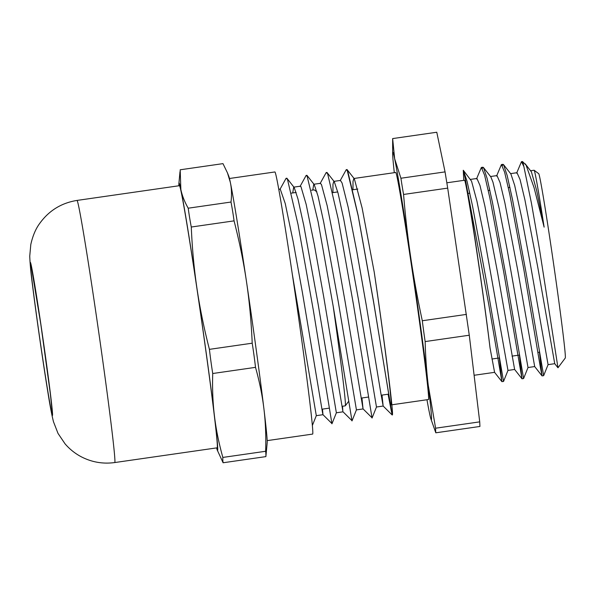 <?xml version="1.0" encoding="UTF-8"?>
<svg xmlns="http://www.w3.org/2000/svg" width="595" height="595" viewBox="0 0 595 595"><rect width="100%" height="100%" fill="white"/><g stroke="black" fill="none" stroke-linecap="round" stroke-linejoin="round"><path stroke-width="0.89" d="M341.969 406.318L345.256 405.842A109.108 2.246 -98.2 0 0 345.301 405.812A109.108 2.246 -98.2 0 0 333.126 305.8M316.912 191.873L314.234 189.872A109.108 2.246 -98.2 0 0 314.19 189.857L311.542 190.236M463.765 180.367L463.274 170.267A107.487 2.209 81.8 0 1 466.666 186.51C472.832 221.496 485.475 308.597 490.027 347.822A97.201 2.001 -98.2 0 0 475.301 241.756A97.201 2.001 -98.2 0 0 464.569 180.248L446.83 182.799M392.15 414.908L392.075 414.447C394.716 421.84 385.24 345.948 374.24 272.213A114.701 2.358 -98.2 0 1 390.982 404.92M392.135 414.544L373.593 302.119L358.205 215.873L347.004 169.508L354.36 178.842L362.11 207.938L374.24 272.213M388.416 394.173A114.701 2.358 -98.2 0 0 389.45 399.423M388.081 394.225L391.547 412.276M534.146 170.259L538.728 173.695A93.147 1.911 81.8 0 1 553.848 265.608A93.147 1.911 81.8 0 1 565.25 358.056L557.976 367.777L539.598 250.012L531.424 203.103L523.86 166.533A107.487 2.209 -98.2 0 0 522.507 161.55L526.069 165.142L534.072 187.7L544.128 227.141A97.201 2.001 -98.2 0 0 534.146 170.259A97.201 2.001 -98.2 0 0 534.102 170.244L530.666 170.743M522.507 161.55A107.487 2.209 -98.2 0 0 522.462 161.535A107.487 2.209 -98.2 0 0 522.306 162.494M352.999 189.731L353.014 181.423L353.839 178.507L354.36 178.842M353.839 178.5L395.757 172.468A114.701 2.358 81.8 0 1 414.425 285.667A114.701 2.358 81.8 0 1 428.422 399.535L391.852 404.793M382.005 395.102L383.158 406.05L380.874 393.377L366.394 305.986L356.859 251.797L348.201 207.328L342.088 183.029L340.466 180.434L333.78 181.386L334.308 181.735L338.064 193.167L343.776 219.243L358.287 298.638L376.471 407.01L383.158 406.043L392.135 414.946L373.474 301.085L358.197 215.598L347.614 170.587M332.94 192.616L332.962 184.309L333.78 181.393M361.946 397.981L363.032 408.78L345.1 301.643L335.573 248.026L327.168 205.692L321.478 184.591L320.408 183.312L313.721 184.272L314.249 184.621L318.013 196.067L323.725 222.151L338.228 301.546L356.427 409.888L352.002 420.918L333.475 307.868L318.094 221.66L306.901 175.28L314.249 184.621M312.799 190.058L313.721 184.279M342.527 406.236L342.832 411.048L323.792 297.277L314.309 244.456L306.18 204.427L300.944 186.607L300.326 186.198M292.74 192.944L293.67 187.165L294.198 187.499L297.961 198.961L303.673 225.051L318.176 304.439L336.361 412.781L343.047 411.814M322.475 409.122L322.988 414.693L322.557 412.848L302.476 292.918L293.067 241.109L285.243 203.557L280.23 189.091M292.271 273.938L316.302 415.667L322.988 414.7M285.734 178.931L286.842 178.165L287.445 179.229L298.036 224.531L313.409 310.709L331.943 423.804L336.368 412.774M305.785 176.06L306.901 175.28M325.837 173.19L326.953 172.401L327.562 173.465L338.153 218.774L353.534 305.012L372.061 418.032L376.479 407.002M345.896 170.311L347.004 169.508M494.586 372.336L490.027 347.822M469.47 193.249L469.388 191.136M507.981 370.395L503.541 381.447L486.227 280.141L472.49 205.788L467.053 181.289L463.438 170.445L471.56 181.207L476.952 201.288L484.598 239.145L507.974 370.41M512.012 356.122L519.405 355.059L521.994 378.792L514.615 369.443L497.584 272.651L484.821 205.729L479.972 185.417L476.937 178.478L470.489 179.4M489.521 190.363L489.44 188.258M528.04 367.494L523.593 378.546L506.271 277.188L492.534 202.821L487.097 178.344L483.49 167.559L490.845 176.901L492.972 182.211L499.183 208.518L507.238 250.145L528.01 367.524L534.689 366.572L517.65 269.795L504.88 202.85L500.031 182.524L496.996 175.592M509.58 187.477L509.498 185.365M548.092 364.616L543.652 375.661L526.322 274.258L512.578 199.905L507.148 175.421L503.541 164.659L510.897 174L514.66 185.313L521.584 217.22L529.907 261.659L548.069 364.638M557.976 367.777L554.726 363.657L537.694 266.858L524.931 199.957L520.082 179.631L516.995 172.706M525.147 163.744L531.439 171.918L536.616 190.363L544.128 227.141M503.541 164.659L503.013 164.324L502.388 165.633M483.49 167.559L482.962 167.217L482.329 168.511M279.977 189.359L286.091 178.284L287.445 179.236M300.036 186.48L306.15 175.406L307.503 176.358M326.142 172.647L327.562 173.472M346.193 169.776L347.703 170.772M523.86 166.533L521.465 161.669L516.631 173.175M539.449 352.18L542.045 375.899L540.372 367.316L523.771 269.104L509.885 194.848L504.642 172.282L501.414 164.57L496.565 176.075M521.971 378.784L503.712 271.952L489.826 197.726L484.59 175.168L481.355 167.455L476.513 178.969M499.331 357.952L501.912 381.655L488.748 304.409L466.666 186.51M435.599 428.207L428.236 385.196C426.578 371.525 425.544 356.985 425.15 341.575L469.277 335.223L479.719 421.862L435.599 428.207A1034.876 214.297 -8.4 0 0 435.808 432.803L479.934 426.459L479.719 421.862M425.15 341.575A1034.876 983.758 -11.8 0 1 422.301 320.75C417.571 298.794 413.741 277.843 410.795 257.918C407.828 237.985 405.418 216.833 403.566 194.461L447.693 188.117L469.277 335.223M466.421 314.405L422.301 320.75M403.566 194.461A1034.876 769.461 173.1 0 1 400.926 178.24L394.649 158.716L392.648 138.583L436.775 132.239L445.053 171.888L447.693 188.117M445.053 171.888L400.926 178.24M392.648 138.583A1034.876 214.297 171.6 0 0 392.648 138.821L392.655 153.674A135.117 2.774 81.8 0 1 394.649 158.716A135.117 2.774 81.8 0 1 410.795 257.918A135.117 2.774 81.8 0 1 428.236 385.196A135.117 2.774 81.8 0 1 430.743 418.441A135.117 2.774 81.8 0 1 429.531 413.287A135.117 2.774 81.8 0 1 426.965 399.743M430.743 418.441L435.808 432.803M394.306 172.676A135.117 2.774 81.8 0 1 392.655 153.674M191.278 227.022A619.455 460.582 173.1 0 1 188.213 208.198C184.562 201.794 182.115 195.554 180.858 189.47L180.188 169.791L222.976 163.632L227.468 172.9L230.332 182.353C231.619 188.437 231.842 194.996 231.001 202.04A619.455 460.582 173.1 0 1 234.066 220.864C239.488 241.957 243.623 262.187 246.479 281.554C249.364 300.914 251.276 321.464 252.206 343.196L209.418 349.354C203.996 328.269 199.861 308.039 197.005 288.672C194.119 269.304 192.207 248.755 191.278 227.022L234.066 220.864M231.001 202.04L188.213 208.198M178.902 185.766A135.117 2.774 81.8 0 1 178.894 183.543A135.117 2.774 81.8 0 1 180.858 189.47A135.117 2.774 81.8 0 1 197.005 288.672A135.117 2.774 81.8 0 1 214.445 415.95A135.117 2.774 81.8 0 1 217.234 450.036L223.095 462.761L265.883 456.61L267.177 442.851A135.117 2.774 -98.2 0 0 263.92 408.832C265.534 422.115 266.106 436.261 265.638 451.278L222.85 457.429C218.834 443.067 216.03 429.24 214.445 415.95C212.824 402.666 212.251 388.52 212.727 373.511L255.515 367.353C259.532 381.722 262.328 395.549 263.92 408.832A135.117 2.774 -98.2 0 0 246.479 281.554A135.117 2.774 -98.2 0 0 230.332 182.353A135.117 2.774 -98.2 0 0 228.837 176.358L227.468 172.9M223.095 462.761A619.455 128.275 -8.4 0 1 222.85 457.429M265.638 451.278A619.455 128.275 -8.4 0 1 265.883 456.61M212.727 373.511A619.455 588.857 -11.8 0 1 209.418 349.354M252.206 343.196A619.455 588.857 -11.8 0 1 255.515 367.353M217.234 450.036A135.117 2.774 81.8 0 1 216.602 447.901M77.023 200.426L179.445 185.692A132.417 2.722 81.8 0 1 194.067 269.476A132.417 2.722 81.8 0 1 214.118 413.964A132.417 2.722 81.8 0 1 217.153 447.819L114.731 462.553C102.942 464.152 91.764 462.218 81.21 456.752C75.007 453.464 69.63 449.158 65.071 443.855L58.013 433.398L53.491 421.773C51.691 414.656 49.801 404.66 47.808 391.785C43.108 363.062 36.198 315 32.666 286.448C30.962 273.789 29.995 263.667 29.75 256.073L30.806 244.478C32.762 235.784 35.737 228.763 39.724 223.408C48.976 210.6 61.411 202.94 77.023 200.426A132.417 2.722 81.8 0 1 91.645 284.209A132.417 2.722 81.8 0 1 111.696 428.697A132.417 2.722 81.8 0 1 114.731 462.553M229.469 178.493L274.912 171.955A132.417 2.722 81.8 0 1 289.534 255.738A132.417 2.722 81.8 0 1 309.593 400.234A132.417 2.722 81.8 0 1 312.62 434.09L267.17 440.627M50.419 394.373A74.992 1.54 -98.2 0 0 31.78 268.672A74.992 1.54 -98.2 0 0 42.178 354.903A74.992 1.54 -98.2 0 0 50.419 394.373M50.709 396.158A77.424 1.592 81.8 0 1 42.2 355.408A77.424 1.592 81.8 0 1 31.461 266.382A77.424 1.592 81.8 0 1 50.709 396.158M321.91 409.204L329.295 408.14M291.49 193.122L296.184 192.445M356.412 409.888L363.099 408.929L372.076 417.831M293.67 187.157L300.356 186.198M278.787 189.299L280.297 189.076M312.36 425.507L316.309 415.66M286.842 178.165L294.198 187.499M326.953 172.401L334.308 181.735M474.103 375.281L494.571 372.336L501.912 381.655L503.526 381.44M507.959 370.417L514.623 369.458M490.54 176.514L496.989 175.585M548.069 364.646L554.748 363.686M510.607 173.628L517.048 172.699M322.973 414.685L331.965 423.588M343.032 411.807L352.017 420.71M320.088 183.602L326.201 172.535M340.147 180.724L346.253 169.657M522.462 161.535L521.51 161.669M503.013 164.332L501.414 164.562M482.962 167.217L481.355 167.448M543.652 375.668L542.045 375.899L534.674 366.55M523.593 378.554L521.994 378.784M348.707 401.261L345.301 405.812M491.953 359.008L499.346 357.945M537.858 352.411L539.464 352.18M468.235 193.427L469.842 193.196M488.294 190.541L489.893 190.311M508.346 187.656L509.952 187.425M361.12 398.1L368.55 397.036M381.179 395.214L388.609 394.15M332.813 192.639L337.752 191.925M352.872 189.753L357.811 189.039M178.894 183.543L179.995 171.687M52.226 412.104L50.404 394.277L40.839 324.431L31.275 266.448"/></g></svg>
